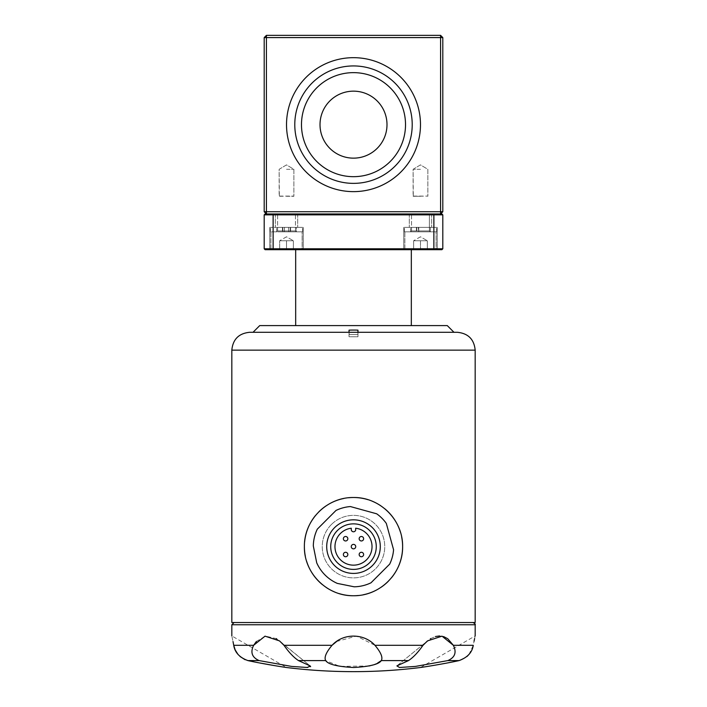 <?xml version="1.0" encoding="UTF-8"?>
<svg xmlns="http://www.w3.org/2000/svg" width="707" height="707" viewBox="0 0 707 707"><rect width="100%" height="100%" fill="white"/><g stroke="black" fill="none" stroke-linecap="round" stroke-linejoin="round"><path stroke-width="0.53" stroke-dasharray="3.54 2.65" d="M442.803 37.586L440.576 35.35L440.576 211.729L266.424 211.729L266.424 37.586L264.197 37.586L264.197 211.729L266.424 211.729L266.424 213.965L440.576 213.965L442.803 211.729L442.803 37.586L266.424 37.586L266.424 35.35L264.197 37.586M286.521 124.653A66.979 66.979 0 0 0 386.985 182.662A66.979 66.979 0 0 0 386.985 66.652A66.979 66.979 0 0 0 286.521 124.653A66.979 66.979 0 0 0 386.985 182.662A66.979 66.979 0 0 0 386.985 66.652A66.979 66.979 0 0 0 286.521 124.653M442.803 211.729L440.576 211.729L440.576 213.965L438.313 213.965L441.91 213.965M294.784 124.653A58.716 58.716 45.1 0 0 382.858 175.504A58.716 58.716 45.1 0 0 382.858 73.802A58.716 58.716 45.1 0 0 294.784 124.653A58.716 58.716 45.1 0 0 382.858 175.504A58.716 58.716 45.1 0 0 382.858 73.802A58.716 58.716 45.1 0 0 294.784 124.653A58.716 58.716 -134.9 0 1 353.5 65.937A58.716 58.716 -134.9 0 1 412.216 124.653A58.716 58.716 -134.9 0 1 353.5 183.369A58.716 58.716 -134.9 0 1 294.784 124.653M301.482 124.653A52.018 52.018 45.1 0 0 379.509 169.707A52.018 52.018 45.1 0 0 379.509 79.608A52.018 52.018 45.1 0 0 301.482 124.653M386.985 124.653A33.485 33.485 0 0 1 353.5 158.147A33.485 33.485 0 0 1 320.015 124.653A33.485 33.485 0 0 1 353.5 91.168A33.485 33.485 0 0 1 386.985 124.653A33.485 33.485 0 0 0 353.5 91.168A33.485 33.485 0 0 0 320.015 124.653A33.485 33.485 0 0 0 353.5 158.147A33.485 33.485 0 0 0 386.985 124.653M264.197 211.729L266.424 213.965L265.09 213.965M420.479 124.653A66.979 66.979 0 0 0 320.015 66.652A66.979 66.979 0 0 0 320.015 182.662A66.979 66.979 0 0 0 420.479 124.653M440.576 35.35L266.424 35.35M353.5 91.168A33.485 33.485 0 0 0 324.495 141.4A33.485 33.485 0 0 0 382.505 141.4A33.485 33.485 0 0 0 353.5 91.168M369.125 665.976L339.837 666.374L325.688 660.594C323.974 657.492 326.095 652.384 332.069 645.288L283.967 645.288C288.916 652.367 293.758 657.475 298.513 660.594L310.117 665.897L279.504 640.896L283.967 645.288M377.671 662.998L372.607 665.057M336.673 641.47L356.461 636.097L374.931 645.288C380.896 652.367 383.026 657.475 381.312 660.594L408.487 660.594C413.224 657.492 418.076 652.384 423.033 645.288L430.298 638.881M238.003 654.426L240.044 656.538M245.099 659.719L259.557 662.936M310.629 666.683L303.922 667.47L288.332 666.003L259.177 660.594C252.019 657.492 250.181 652.384 253.645 645.288L253.769 645.084M276.508 665.95L286.521 667.514L231.825 635.938L233.001 641.514M231.825 622.531L475.175 622.531M349.037 336.753L349.037 332.29L349.037 336.753L357.963 336.753L357.963 332.29L357.963 336.753L349.037 336.753M264.197 214.857L442.803 214.857M433.877 249.686L433.877 248.793L264.197 248.793L265.09 249.686L441.91 249.686L442.803 248.793L433.877 248.793L433.877 213.965M286.521 227.354L303.268 227.354L286.521 227.354M290.215 227.354L270.445 227.354L302.596 227.354L288.659 227.354L290.215 227.354L290.215 231.825L270.445 231.825L290.215 231.825M286.521 213.965L275.359 213.965L286.521 213.965M288.659 227.354L275.359 227.354L297.682 227.354L288.624 227.354L288.624 231.825L288.659 227.354M286.521 249.686L303.268 249.686L269.774 249.686L303.268 249.686L269.774 249.686L293.378 249.686L279.663 249.686L293.378 249.686L293.378 240.751L283.092 240.751L293.378 240.751L293.378 249.686L286.521 249.686L286.521 240.751L279.663 240.751L283.092 240.751L279.663 240.751L279.663 249.686L279.663 240.751L286.521 240.751L286.521 249.686L286.521 240.751L293.378 240.751L289.95 240.751L293.378 240.751L293.378 249.686L293.378 240.751L279.663 240.751L283.092 240.751L279.663 240.751L279.663 249.686L279.663 240.751L286.521 240.751L286.521 249.686M282.827 227.354L302.596 227.354L270.445 227.354L284.382 227.354L282.827 227.354L282.827 231.825M284.382 227.354L297.682 227.354L275.359 227.354L284.417 227.354L284.417 231.825L284.382 227.354M420.479 227.354L403.732 227.354L420.479 227.354M416.785 227.354L436.555 227.354L404.404 227.354L436.555 227.354L404.404 227.354L431.641 227.354L409.318 227.354L418.376 227.354L418.376 231.825L410.652 231.825L436.555 231.825L404.404 231.825L436.555 231.825L404.404 231.825L430.307 231.825L418.765 231.825L418.765 227.354L416.785 227.354L416.785 231.825L416.785 227.354M420.479 213.965L409.318 213.965L420.479 213.965M420.479 249.686L403.732 249.686L437.226 249.686L403.732 249.686L427.337 249.686L413.622 249.686L427.337 249.686L427.337 240.751L417.05 240.751L427.337 240.751L427.337 249.686L420.479 249.686L420.479 240.751L413.622 240.751L417.05 240.751L413.622 240.751L413.622 249.686L413.622 240.751L420.479 240.751L420.479 249.686L420.479 240.751L427.337 240.751L423.908 240.751L427.337 240.751L427.337 249.686L427.337 240.751L413.622 240.751L417.05 240.751L413.622 240.751L413.622 249.686L413.622 240.751L420.479 240.751L420.479 249.686M411.324 249.686L295.676 249.686L411.324 249.686M418.341 227.354L431.641 227.354L409.318 227.354L430.307 227.354L418.765 227.354L418.765 231.825L418.376 227.354L410.652 227.354L430.307 227.354L418.341 227.354M234.052 622.531L472.948 622.531L234.052 622.531M469.006 654.417L473.275 645.288L474.043 641.311M474.618 638.509L475.175 635.938L420.479 667.514M430.784 638.58L435.388 636.547M439.542 635.938L443.563 636.565M256.402 641.461L265.434 636.088L276.251 638.607M276.711 638.889L310.117 665.897M353.5 325.591L411.324 325.591L353.5 325.591M447.275 325.591L259.725 325.591M349.152 332.29L357.848 332.29L357.848 334.526L349.152 334.526L349.152 332.29L253.035 332.29L453.965 332.29M457.314 332.29L249.686 332.29M420.948 667.443L421.929 667.302M429.829 666.065L459.082 660.594L466.982 656.511M358.396 595.497A49.119 49.119 0 0 0 363.248 594.764M376.796 589.868A49.119 49.119 0 0 0 380.923 587.376M388.258 581.331A49.119 49.119 0 0 0 391.475 577.778M401.647 536.913A49.119 49.119 0 0 0 400.454 532.194M384.705 508.687A49.119 49.119 0 0 0 380.843 505.823M372.412 501.29A49.119 49.119 0 0 0 367.843 499.646M348.578 497.755A49.119 49.119 0 0 0 343.735 498.488M330.187 503.393A49.119 49.119 0 0 0 326.068 505.876M318.733 511.93A49.119 49.119 0 0 0 315.516 515.474M304.62 541.818A49.119 49.119 0 0 0 304.381 546.697M305.353 556.329A49.119 49.119 0 0 0 306.546 561.049M322.286 584.548A49.119 49.119 0 0 0 326.139 587.42M334.57 591.945A49.119 49.119 0 0 0 339.139 593.597M349.152 334.526L357.848 334.526M325.688 660.594L298.513 660.594M473.275 645.288L453.355 645.288C456.828 652.367 454.99 657.475 447.823 660.594L415.371 666.418L399.508 667.496L396.883 665.897L408.487 660.594M459.082 660.594L447.823 660.594M416.405 227.354L416.405 231.825L416.405 227.354M405.747 249.686L435.212 249.686L405.747 249.686L435.212 249.686L405.747 249.686L404.855 248.793L405.747 249.686L404.855 248.793L436.104 248.793L404.855 248.793L436.104 248.793L404.855 248.793L404.855 231.825L436.104 231.825L404.855 231.825L404.855 248.793L405.747 249.686M429.405 230.933L430.307 231.825L430.307 227.354L430.307 231.825L429.405 230.933L411.545 230.933L429.405 230.933L411.545 230.933L429.405 230.933L430.307 231.825L429.405 230.933L429.405 213.965L429.405 230.933M420.479 240.751L423.908 240.751L420.479 240.751M282.447 227.354L282.447 231.825M282.968 231.825L302.145 231.825L282.968 231.825M271.788 249.686L301.253 249.686L271.788 249.686L301.253 249.686L271.788 249.686L270.896 248.793L271.788 249.686L270.896 248.793L302.145 248.793L270.896 248.793L302.145 248.793L270.896 248.793L270.896 231.825L302.145 231.825L270.896 231.825L270.896 248.793L271.788 249.686M288.624 227.354L296.348 227.354L296.348 231.825L295.455 230.933L296.348 231.825L295.455 230.933L277.595 230.933L295.455 230.933L277.595 230.933L295.455 230.933L296.348 231.825L296.348 227.354L276.693 227.354L288.235 227.354M290.595 227.354L290.595 231.825M286.521 240.751L289.95 240.751L286.521 240.751M336.002 510.445A40.184 40.184 0 0 1 350.389 506.557L376.69 513.803L350.389 506.557A40.184 40.184 0 0 0 336.002 510.445L317.319 529.128L336.002 510.445A40.184 40.184 0 0 1 350.389 506.557L376.69 513.803A40.184 40.184 0 0 1 386.322 523.427L393.569 549.737L386.322 523.427A40.184 40.184 0 0 0 376.69 513.803A40.184 40.184 0 0 1 386.322 523.427L393.569 549.737A40.184 40.184 0 0 1 389.681 564.124L370.998 582.798L389.681 564.124A40.184 40.184 0 0 0 393.569 549.737A40.184 40.184 0 0 1 389.681 564.124L370.998 582.798A40.184 40.184 0 0 1 354.172 586.801L337.31 583.399L354.172 586.801A40.184 40.184 0 0 0 370.998 582.798A40.184 40.184 0 0 1 354.172 586.801L337.31 583.399A40.184 40.184 0 0 1 316.718 562.816L313.316 545.945L316.718 562.816A40.184 40.184 0 0 0 337.31 583.399A40.184 40.184 0 0 1 316.718 562.816L313.316 545.945A40.184 40.184 0 0 1 317.319 529.128A40.184 40.184 0 0 0 313.316 545.945A40.184 40.184 0 0 1 317.319 529.128L336.002 510.445M331.397 524.523A31.258 31.258 0 0 1 383.689 538.531A31.258 31.258 0 0 1 345.414 576.815A31.258 31.258 0 0 1 331.397 524.523A31.258 31.258 0 0 1 383.689 538.531A31.258 31.258 0 0 1 345.414 576.815A31.258 31.258 0 0 1 331.397 524.523M334.552 527.678A26.795 26.795 0 0 1 379.376 539.688A26.795 26.795 0 0 1 346.563 572.502A26.795 26.795 0 0 1 334.552 527.678M337.398 530.524A22.774 22.774 0 0 1 375.497 540.731A22.774 22.774 0 0 1 347.605 568.622A22.774 22.774 0 0 1 337.398 530.524M355.082 548.199A2.236 2.236 0 0 0 355.082 545.044A2.236 2.236 0 0 0 351.918 545.044A2.236 2.236 0 0 0 351.918 548.199A2.236 2.236 0 0 0 355.082 548.199M347.181 540.307A2.236 2.236 0 0 0 347.181 537.152A2.236 2.236 0 0 0 344.026 537.152A2.236 2.236 0 0 0 344.026 540.307A2.236 2.236 0 0 0 347.181 540.307M362.974 540.307A2.236 2.236 0 0 0 362.974 537.152A2.236 2.236 0 0 0 359.819 537.152A2.236 2.236 0 0 0 359.819 540.307A2.236 2.236 0 0 0 362.974 540.307M362.974 556.091A2.236 2.236 0 0 0 362.974 552.936A2.236 2.236 0 0 0 359.819 552.936M347.181 556.091A2.236 2.236 0 0 0 347.181 552.936A2.236 2.236 0 0 0 344.026 552.936M351.264 529.57A2.236 2.236 0 0 0 355.656 530.135L355.656 528.217A18.532 18.532 0 0 1 369.187 556.489A18.532 18.532 0 0 1 337.849 556.55A18.532 18.532 0 0 1 351.264 528.226L351.264 529.57M420.479 169.309L413.109 169.309L420.479 169.309M420.479 196.281L413.109 196.281L420.479 196.281M413.286 196.095L427.664 196.095L413.109 196.281L413.109 169.309L420.479 164.881L427.85 169.309L427.85 196.281L427.85 169.309L420.479 164.881L413.109 169.309L413.286 196.095M286.521 196.281L293.891 196.281L286.521 196.281M286.521 169.309L293.891 169.309L286.521 169.309M279.336 196.095L293.714 196.095L279.15 196.281L279.15 169.309L286.521 164.881L293.891 169.309L293.891 196.281L293.891 169.309L286.521 164.881L279.15 169.309L279.336 196.095M253.645 645.288L233.725 645.288M259.177 660.594L247.918 660.594M231.825 350.151L475.175 350.151M273.123 249.686L273.123 213.965M231.825 624.767L475.175 624.767M423.033 645.288L374.931 645.288M275.359 213.965L275.359 227.354L275.359 213.965M297.682 213.965L297.682 227.354L297.682 213.965M269.774 227.354L269.774 249.686L269.774 227.354M303.268 227.354L303.268 249.686L303.268 227.354M409.318 213.965L409.318 227.354L409.318 213.965M431.641 213.965L431.641 227.354L431.641 213.965M403.732 227.354L403.732 249.686L403.732 227.354M437.226 227.354L437.226 249.686L437.226 227.354M396.901 665.879L427.496 640.896L396.883 665.897M410.652 231.825L410.652 227.354L410.652 231.825L411.545 230.933L410.652 231.825M436.555 231.825L436.555 227.354L436.555 231.825M404.404 231.825L404.404 227.354L404.404 231.825M420.479 236.792L413.622 240.751L420.479 236.792L427.337 240.751L420.479 236.792M436.104 248.793L435.212 249.686L436.104 248.793L436.104 231.825L436.104 248.793M276.693 231.825L276.693 227.354L276.693 231.825L277.595 230.933L276.693 231.825M302.596 231.825L302.596 227.354L302.596 231.825M270.445 231.825L270.445 227.354L270.445 231.825M286.521 236.792L279.663 240.751L286.521 236.792L293.378 240.751L286.521 236.792M302.145 248.793L301.253 249.686L302.145 248.793L302.145 231.825L302.145 248.793M411.545 230.933L411.545 213.965L411.545 230.933M295.455 230.933L295.455 213.965L295.455 230.933M277.595 230.933L277.595 213.965L277.595 230.933"/><path stroke-width="1.06" d="M442.803 37.586L440.576 35.35L440.576 37.586L442.803 37.586L442.803 211.729L440.576 211.729L440.576 37.586L264.197 37.586L264.197 211.729L266.424 213.965L266.424 211.729L440.576 211.729L440.576 213.965L442.803 211.729M301.482 124.653A52.018 52.018 45.1 0 0 379.509 169.707A52.018 52.018 45.1 0 0 379.509 79.608A52.018 52.018 45.1 0 0 301.482 124.653M320.015 124.653A33.485 33.485 0 0 0 370.247 153.658A33.485 33.485 0 0 0 370.247 95.648A33.485 33.485 0 0 0 320.015 124.653M264.197 211.729L266.424 211.729L266.424 35.35L440.576 35.35M286.521 124.653A66.979 66.979 0 0 0 353.5 191.632A66.979 66.979 0 0 0 420.479 124.653A66.979 66.979 0 0 0 353.5 57.674A66.979 66.979 0 0 0 286.521 124.653M294.784 124.653A58.716 58.716 45.1 0 0 382.858 175.504A58.716 58.716 45.1 0 0 382.858 73.802A58.716 58.716 45.1 0 0 294.784 124.653M441.91 213.965L442.803 214.857L441.91 213.965L265.09 213.965L264.197 214.857L265.09 213.965M266.424 35.35L264.197 37.586M447.849 638.854L453.355 645.288L442.025 636.167L427.496 640.896L423.033 645.288C418.084 652.367 413.242 657.475 408.487 660.594L381.312 660.594C383.026 657.492 380.905 652.384 374.931 645.288C363.911 633.092 343.204 633.012 332.069 645.288C326.104 652.367 323.974 657.475 325.688 660.594C328.119 664.333 337.416 666.639 353.58 667.514C369.69 666.604 378.934 664.297 381.312 660.594L377.671 662.998M372.607 665.057L369.125 665.976M332.175 645.182L336.673 641.47M233.001 641.514L233.725 645.288C231.269 633.057 231.269 633.057 233.725 645.288L235.131 649.813L238.003 654.426M240.044 656.538L245.099 659.719M259.557 662.936L276.508 665.95M259.177 660.594L247.918 660.594C262.544 663.811 283.728 667.152 286.521 667.514C283.454 667.116 262.474 663.793 247.918 660.594C239.514 657.492 234.777 652.384 233.725 645.288L253.645 645.288C250.172 652.367 252.01 657.475 259.177 660.594L291.629 666.418L307.492 667.496L310.117 665.897L298.513 660.594C293.776 657.492 288.924 652.384 283.967 645.288L279.504 640.896L265.037 636.159L253.645 645.288M475.175 350.151L475.175 622.531L231.825 622.531L231.825 350.151C232.877 339.298 238.833 333.351 249.686 332.29L457.314 332.29C468.167 333.351 474.123 339.298 475.175 350.151L231.825 350.151M339.139 593.597A49.119 49.119 0 0 0 353.5 595.745C326.926 596.169 303.975 573.156 304.381 546.697C303.966 520.096 326.793 497.136 353.473 497.507C380.066 497.056 403.025 520.078 402.619 546.546C403.034 573.156 380.198 596.125 353.5 595.745A49.119 49.119 0 0 0 358.396 595.497M442.803 214.857L442.803 248.793L441.91 249.686L265.09 249.686L264.197 248.793L442.803 248.793L442.803 214.857L264.197 214.857L264.197 248.793L264.197 214.857M349.037 330.16L349.037 332.29L349.037 330.16A98.388 98.388 0 0 1 357.963 330.16L357.963 332.29L357.963 330.16M231.825 635.938L231.825 624.767L234.052 622.531M474.043 641.311L474.618 638.509M473.275 645.288C475.731 633.057 475.731 633.057 473.275 645.288C472.241 652.367 467.504 657.475 459.082 660.594C444.456 663.811 423.272 667.152 420.479 667.514C423.546 667.116 444.526 663.793 459.082 660.594L447.823 660.594C454.981 657.492 456.819 652.384 453.355 645.288L473.275 645.288M430.298 638.881L430.784 638.58M435.388 636.547L439.542 635.938M443.563 636.565L447.522 638.615M253.769 645.084L256.402 641.461M276.251 638.607L276.711 638.889M253.035 332.29L259.725 325.591L447.275 325.591L453.965 332.29L357.963 332.29M408.487 660.594L396.883 665.897L399.535 667.496L415.477 666.409L447.823 660.594M286.521 667.514A544.761 544.761 0 0 0 420.479 667.514L420.948 667.443M421.929 667.302L429.829 666.065M466.982 656.511L469.006 654.417M363.248 594.764A49.119 49.119 0 0 0 376.796 589.868M380.923 587.376A49.119 49.119 0 0 0 388.258 581.331M391.475 577.778A49.119 49.119 0 0 0 401.647 536.913M400.454 532.194A49.119 49.119 0 0 0 384.705 508.687M380.843 505.823A49.119 49.119 0 0 0 372.412 501.29M367.843 499.646A49.119 49.119 0 0 0 348.578 497.755M343.735 498.488A49.119 49.119 0 0 0 330.187 503.393M326.068 505.876A49.119 49.119 0 0 0 318.733 511.93M315.516 515.474A49.119 49.119 0 0 0 304.62 541.818M304.381 546.697A49.119 49.119 0 0 0 305.353 556.329M306.546 561.049A49.119 49.119 0 0 0 322.286 584.548M326.139 587.42A49.119 49.119 0 0 0 334.57 591.945M310.214 665.976L310.629 666.683M393.569 549.737A40.184 40.184 0 0 1 389.681 564.124L370.998 582.798A40.184 40.184 0 0 1 354.172 586.801L337.31 583.399A40.184 40.184 0 0 1 316.718 562.816L313.316 545.945A40.184 40.184 0 0 1 317.319 529.128L336.002 510.445A40.184 40.184 0 0 1 350.389 506.557L376.69 513.803A40.184 40.184 0 0 1 386.322 523.427L393.569 549.737M334.552 527.678A26.795 26.795 0 0 1 379.376 539.688A26.795 26.795 0 0 1 346.563 572.502A26.795 26.795 0 0 1 334.552 527.678M359.819 552.936A2.236 2.236 0 0 1 362.974 552.936A2.236 2.236 0 0 1 362.974 556.091A2.236 2.236 0 0 1 359.819 556.091A2.236 2.236 0 0 1 359.819 552.936A2.236 2.236 0 0 1 362.974 552.936A2.236 2.236 0 0 1 362.974 556.091A2.236 2.236 0 0 1 359.819 556.091A2.236 2.236 0 0 1 359.819 552.936A2.236 2.236 0 0 0 359.819 556.091A2.236 2.236 0 0 0 362.974 556.091M344.026 552.936A2.236 2.236 0 0 1 347.181 552.936A2.236 2.236 0 0 1 347.181 556.091A2.236 2.236 0 0 1 344.026 556.091A2.236 2.236 0 0 1 344.026 552.936A2.236 2.236 0 0 0 344.026 556.091A2.236 2.236 0 0 0 347.181 556.091M355.656 528.217A18.532 18.532 0 0 1 369.187 556.489A18.532 18.532 0 0 1 337.849 556.55A18.532 18.532 0 0 1 351.264 528.226L351.264 529.57A2.236 2.236 0 0 0 355.656 530.135L355.656 528.217M344.026 540.307A2.236 2.236 0 0 1 344.026 537.152A2.236 2.236 0 0 1 347.181 537.152A2.236 2.236 0 0 1 347.181 540.307A2.236 2.236 0 0 1 344.026 540.307M359.819 540.307A2.236 2.236 0 0 1 359.819 537.152A2.236 2.236 0 0 1 362.974 537.152A2.236 2.236 0 0 1 362.974 540.307A2.236 2.236 0 0 1 359.819 540.307M351.918 548.199A2.236 2.236 0 0 1 351.918 545.044A2.236 2.236 0 0 1 355.082 545.044A2.236 2.236 0 0 1 355.082 548.199A2.236 2.236 0 0 1 351.918 548.199M337.398 530.524A22.774 22.774 0 0 1 375.497 540.731A22.774 22.774 0 0 1 347.605 568.622A22.774 22.774 0 0 1 337.398 530.524M273.123 213.965L273.123 249.686M433.877 213.965L433.877 249.686M475.175 635.938L475.175 624.767L231.825 624.767M283.967 645.288L332.069 645.288M374.931 645.288L423.033 645.288M298.513 660.594L325.688 660.594M475.175 624.767C475.661 624.299 474.918 623.556 472.948 622.531M295.676 249.686L295.676 325.591M411.324 249.686L411.324 325.591"/></g></svg>
